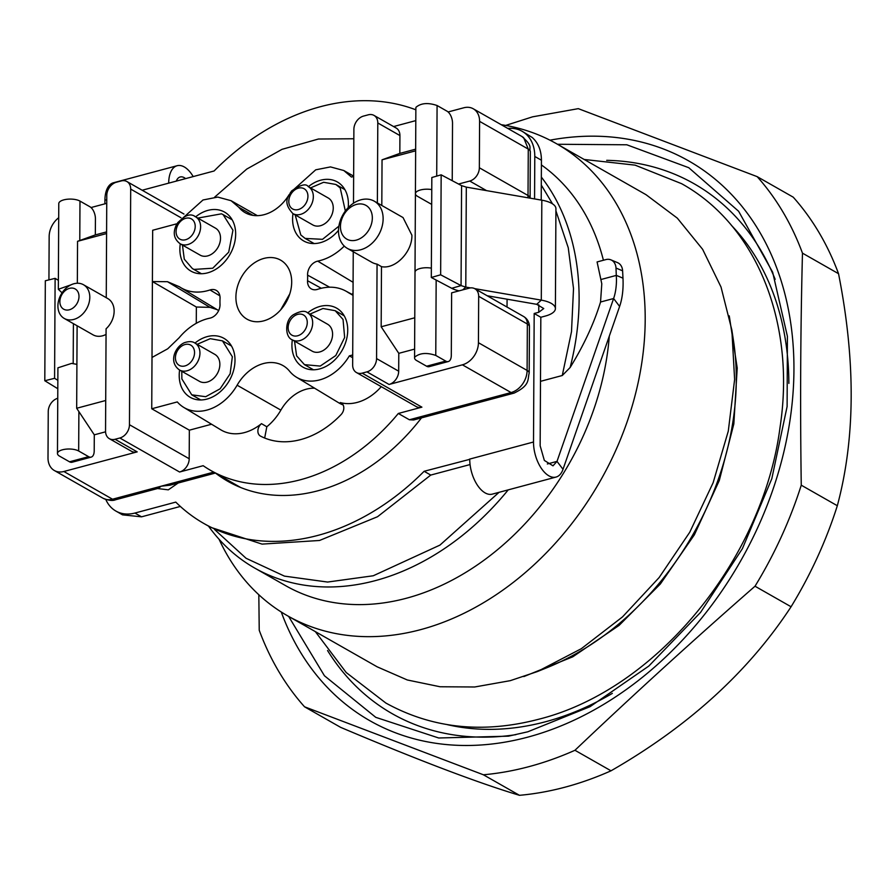 <?xml version="1.0" encoding="UTF-8"?>
<svg xmlns="http://www.w3.org/2000/svg" width="896" height="896" viewBox="0 0 896 896"><rect width="100%" height="100%" fill="white"/><g stroke="black" fill="none" stroke-linecap="round" stroke-linejoin="round"><path stroke-width="1.34" d="M413.694 419.978L409.371 419.765L398.317 413.47L421.893 407.154A11.648 8.792 119.7 0 1 416.192 406.56L356.451 372.546A11.648 8.792 119.7 0 1 355.41 371.818A11.648 8.792 119.7 0 1 352.654 364.986L353.248 251.731M115.595 499.755C112.717 501.032 108.528 500.528 103.018 498.232A19.41 14.65 -60.3 0 0 112.526 499.218A11.648 6.126 75 0 0 115.595 499.755L158.502 488.275L161.19 486.192L112.526 499.218L63.851 471.498L137.189 451.875L115.058 439.275L119.84 437.998L179.581 472.013L203.168 465.696A183.378 138.387 -60.3 0 0 210.672 470.411A183.378 138.387 -60.3 0 0 398.317 413.47M214.637 197.154L246.725 169.098L282.005 149.341L318.416 139.026L353.83 138.768M462.403 364.829L511.078 392.549A19.41 14.65 -60.3 0 0 522.379 384.306A19.41 14.65 -60.3 0 0 527.106 370.429L527.352 324.016L478.677 296.307L478.43 342.709A19.41 14.65 -60.3 0 1 473.704 356.586A19.41 14.65 -60.3 0 1 462.403 364.829L389.066 384.462A11.648 8.792 -60.3 0 0 395.842 379.512A11.648 8.792 -60.3 0 0 398.686 371.19L376.566 358.59A11.648 8.792 119.7 0 1 373.722 366.912A11.648 8.792 -60.3 0 1 366.946 371.862L389.066 384.462M421.893 407.154L362.163 373.139L366.946 371.862M213.707 472.136L161.19 486.192L170.016 485.195L215.331 473.066M106.747 203.336L91.011 207.547M179.581 472.013A11.648 8.792 -60.3 0 0 186.357 467.062A11.648 8.792 -60.3 0 0 189.202 458.741L129.461 424.726L130.693 189.101A11.648 8.792 119.7 0 0 127.938 182.269A11.648 8.792 119.7 0 0 126.896 181.541A11.648 8.792 119.7 0 0 121.184 180.947L116.402 182.224A11.648 8.792 119.7 0 0 109.626 187.174A11.648 8.792 119.7 0 0 106.781 195.496L106.254 297.696M377.373 202.955L377.798 122.965A11.648 8.792 119.7 0 0 375.032 116.133A11.648 8.792 119.7 0 0 373.99 115.405A11.648 8.792 119.7 0 0 368.29 114.811L363.507 116.088A11.648 8.792 119.7 0 0 356.72 121.038A11.648 8.792 119.7 0 0 353.886 129.36L353.494 203.213M393.59 126.56L415.811 120.613M448.112 111.966L463.747 107.789A19.41 14.65 -60.3 0 1 473.256 108.774A19.41 14.65 -60.3 0 1 474.992 109.995A19.41 14.65 -60.3 0 1 479.595 121.363L479.349 167.776A11.648 8.792 119.7 0 1 476.515 176.098A11.648 8.792 119.7 0 1 469.728 181.048L486.539 190.624M362.163 373.139A11.648 8.792 119.7 0 1 356.451 372.546M376.566 358.59L377.059 264.118A27.171 20.507 119.7 0 1 371.706 262.248L347.368 248.394A27.171 20.507 119.7 0 1 338.498 230.754A27.171 20.507 119.7 0 1 350.918 205.128A27.171 20.507 119.7 0 1 374.259 201.174A27.171 20.507 119.7 0 1 383.13 218.814A27.171 20.507 119.7 0 1 370.709 244.44A27.171 20.507 119.7 0 1 347.368 248.394M137.189 451.875A11.648 8.792 119.7 0 1 131.477 451.282L109.357 438.682A11.648 8.792 119.7 0 1 108.315 437.954A11.648 8.792 119.7 0 1 105.549 431.122L106.086 328.776A19.41 14.65 119.7 0 0 114.139 311.181A19.41 14.65 119.7 0 0 107.8 298.581L83.462 284.726A19.41 14.65 119.7 0 1 89.802 297.315A19.41 14.65 119.7 0 1 80.931 315.627A19.41 14.65 119.7 0 1 64.254 318.45A19.41 14.65 119.7 0 1 57.915 305.85A19.41 14.65 119.7 0 1 66.797 287.549A19.41 14.65 119.7 0 1 83.462 284.726M115.058 439.275A11.648 8.792 119.7 0 1 109.357 438.682M105.571 431.816L94.293 434.829L94.203 450.901A9.699 5.107 -105 0 1 91.179 457.117A9.699 5.107 -105 0 1 88.626 456.68L78.669 451.002L78.882 411.589L76.675 408.262L77.112 325.763L76.888 364.37L71.624 363.395L57.915 367.819L57.467 453.499A11.648 4.57 0.3 0 1 71.176 449.086A11.648 4.57 0.3 0 1 78.669 451.002M63.851 471.498A19.41 14.65 119.7 0 1 54.342 470.512A19.41 14.65 119.7 0 1 52.606 469.291A19.41 14.65 119.7 0 1 48.003 457.923L48.25 411.51A11.648 8.792 119.7 0 1 51.083 403.189A11.648 8.792 119.7 0 1 57.758 398.272M119.84 437.998A11.648 8.792 -60.3 0 0 126.627 433.048A11.648 8.792 119.7 0 0 129.461 424.726M62.059 292.846L58.33 289.285L58.778 203.594A11.648 4.57 0.3 0 1 72.486 199.17A11.648 4.57 0.3 0 1 79.979 201.096L89.936 206.763A9.699 5.107 -105 0 1 95.424 218.848L95.334 234.909L106.59 231.896M48.933 279.888L49.157 236.566A19.41 14.65 119.7 0 1 53.894 222.701A19.41 14.65 119.7 0 1 58.699 217.739M373.99 115.405L396.122 128.005A11.648 8.792 119.7 0 1 397.163 128.733A11.648 8.792 119.7 0 1 399.918 135.565L399.829 153.406L415.654 149.173M58.33 289.285L71.064 284.805M91.179 457.117L72.05 462.246A9.699 5.107 -105 0 1 69.496 461.798L59.539 456.131A11.648 4.57 0.3 0 1 57.467 453.499M77.336 283.237L77.549 241.315L95.334 234.909M499.061 492.318L439.925 545.115L373.251 575.77L327.6 582.053L284.435 576.117L246.064 558.275L214.536 529.469M555.912 210.84L568.254 247.766L573.518 288.523L571.502 331.632L562.274 375.514L540.49 381.338M541.296 185.091L552.541 203.874M508.222 489.866A246.434 185.987 119.7 0 1 375.446 580.597A246.434 185.987 119.7 0 1 254.688 568.053A246.434 185.987 119.7 0 1 208.499 526.12M487.178 295.758L536.704 304.315L543.749 308.549L538.754 312.267L534.184 313.488L533.512 442.008A27.171 14.291 75 0 0 556.024 477.075A27.171 14.291 75 0 0 563.013 469.302L619.618 306.443A64.12 33.734 75 0 0 623.101 283.651A64.12 33.734 75 0 0 622.978 278.174L622.608 270.827A11.648 9.173 -67.2 0 0 619.427 263.794A11.648 9.173 -67.2 0 0 617.568 262.662L610.949 259.874A11.648 9.173 112.8 0 1 612.808 261.005A11.648 9.173 112.8 0 1 616 268.05L616.47 279.877A52.483 27.608 75 0 1 613.614 298.525L557.01 461.384L553.011 465.83L544.342 460.432L540.154 445.794L540.826 317.274L545.384 316.042A23.285 9.128 -179.7 0 0 555.397 308.605A23.285 9.128 -179.7 0 0 541.296 300.138L474.645 288.624M610.949 259.874A11.648 9.173 112.8 0 0 605.886 259.594L597.083 261.946L601.787 283.797L600.544 302.019C594.059 323.254 583.923 345.094 570.125 367.528L562.274 375.514M541.341 177.072A246.434 185.987 119.7 0 1 570.125 367.528M414.77 318.002L415.643 150.819M431.693 204.4L417.502 196.325A11.648 4.57 -179.7 0 1 415.419 193.704A11.648 4.57 -179.7 0 1 415.61 192.898A11.648 4.57 -179.7 0 1 431.771 189.605M431.357 268.15A11.648 4.57 -179.7 0 0 415.195 271.443A11.648 4.57 -179.7 0 0 415.016 272.25L414.568 357.93A11.648 4.57 -179.7 0 0 416.64 360.55L426.597 366.218A9.699 5.107 75 0 0 429.15 366.666L448.28 361.547A9.699 5.107 75 0 0 451.304 355.32L451.629 292.846L469.168 288.154A11.648 8.792 -60.3 0 1 474.88 288.747A11.648 8.792 -60.3 0 1 475.922 289.475A11.648 8.792 -60.3 0 1 478.677 296.307M426.597 366.218L445.726 361.099L435.77 355.432C426.765 352.374 419.754 352.946 414.747 357.123A11.648 4.57 -179.7 0 0 414.568 357.93M414.613 349.104L398.787 353.338L381.17 326.771L381.483 266.638C395.282 269.584 412.406 251.877 411.891 235.189L403.032 217.56L374.259 201.174M414.646 317.811L381.17 326.771M415.52 150.864L382.043 159.824L399.829 153.406M381.808 205.475L382.043 159.824M436.71 176.12L437.08 105.515C428.075 102.469 421.064 103.04 416.058 107.218A11.648 4.57 -179.7 0 0 415.867 108.024L415.419 193.704M469.739 459.346L424.122 471.285A232.994 175.84 119.7 0 1 203.907 523.51A232.994 175.84 119.7 0 1 175.773 502.107L134.915 513.05A38.808 29.288 119.7 0 1 115.898 511.067L122.528 514.853L141.546 516.824L180.354 506.442M541.218 200.066L541.43 160.238C541.352 150.472 538.283 142.901 532.224 137.491L522.11 131.275A38.808 29.288 119.7 0 1 525.582 133.717A38.808 29.288 119.7 0 1 534.789 156.464L534.565 198.923M203.907 523.51L210.549 527.285L262.046 544.107L319.502 540.478L377.541 516.723L430.763 475.07L470.064 464.554M222.622 477.21L231.246 483.157M115.898 511.067A38.808 29.288 119.7 0 1 112.426 508.626A38.808 29.288 119.7 0 1 105.818 499.486M104.91 203.829L104.933 200.211A27.171 14.291 -105 0 1 113.389 182.784L177.162 165.715A27.171 14.291 75 0 0 168.694 183.142L142.173 190.243M168.694 183.142L214.088 170.99A232.994 175.84 119.7 0 1 415.867 109.805M507.774 128.43A38.808 29.288 119.7 0 1 522.11 131.275M555.397 308.605L555.923 208.645A23.285 9.128 -179.7 0 0 541.822 200.178L466.312 187.13L465.786 287.09L461.059 285.6L440.642 274.792L441.157 174.832L461.574 185.64L466.312 187.13M534.184 313.488L540.826 317.274M424.122 471.285L430.763 475.07M470.49 287.896L465.786 287.09L462.717 289.878M445.726 361.099A9.699 5.107 75 0 0 448.28 361.547M340.446 226.531A19.41 14.65 119.7 0 1 356.485 204.411A19.41 14.65 119.7 0 1 372.333 217.997A19.41 14.65 119.7 0 1 356.294 240.117A19.41 14.65 119.7 0 1 340.446 226.531M78.994 296.509A11.648 8.792 119.7 0 1 69.373 309.781A11.648 8.792 119.7 0 1 59.864 301.627A11.648 8.792 119.7 0 1 69.485 288.355A11.648 8.792 119.7 0 1 78.994 296.509M501.234 124.701A271.667 205.027 119.7 0 1 556.427 143.662A271.667 205.027 119.7 0 1 633.416 401.71A271.667 205.027 119.7 0 1 420.683 629.63A271.667 205.027 119.7 0 1 287.56 615.798A271.667 205.027 119.7 0 1 219.061 539.246M609.291 336.146A246.434 185.987 119.7 0 1 406.426 598.237A246.434 185.987 119.7 0 1 285.667 585.682L254.688 568.053M541.397 164.942A246.434 185.987 119.7 0 1 603.411 260.254M287.56 615.798L377.171 666.826L407.299 679.974L440.093 686.762L474.723 686.986L510.294 680.658L537.298 671.597L581.314 648.704L622.474 616.93L659.131 577.562L689.763 532.213L713.138 482.72L728.291 431.11L734.619 379.49L731.842 329.963L721.022 287.045L702.632 249.323L677.331 218.154L646.027 194.69L556.427 143.662M352.699 354.973L349.35 355.869A45.942 34.675 119.7 0 1 296.498 377.238A45.942 34.675 119.7 0 1 289.554 371.179A39.962 30.162 -60.3 0 0 283.517 365.893A39.962 30.162 -60.3 0 0 237.115 385.213A45.942 34.675 119.7 0 1 183.77 407.411A45.942 34.675 119.7 0 1 177.307 401.923L151.738 408.766L189.347 430.181L189.202 458.741M314.597 388.203A38.651 29.165 -60.3 0 0 280.862 410.122L237.115 385.213M57.848 380.318L54.589 378.314L44.8 380.744L57.803 388.718M459.088 290.853A23.285 9.128 0.3 0 1 451.73 288.299L431.312 277.491L431.827 177.52L441.157 174.832M58.374 280.347L55.115 278.354L45.326 280.773L44.8 380.744M431.312 277.491L440.642 274.792M731.842 329.963L733.466 340.581A260.019 196.235 119.7 0 1 547.254 667.576L537.298 671.597M523.858 676.57L572.779 656.802L619.102 625.386L660.352 583.99L694.355 534.834L719.286 480.502L733.835 423.898L737.218 368.032L729.266 315.874M281.266 612.013A322.112 243.107 -60.3 0 0 527.744 737.15A322.112 243.107 -60.3 0 0 793.71 380.755A322.112 243.107 -60.3 0 0 549.954 140.179M557.491 144.267L626.819 144.782L688.755 167.698L738.629 211.277L772.666 272.238L787.405 336.336L787.114 406.515L771.814 478.688L742.403 548.654L700.594 612.36L648.805 666.064L590.061 706.664L527.778 731.797L508.48 736.165L438.693 737.99L375.76 717.338L324.442 675.763L288.635 616.403M505.658 125.429L532.549 116.838L578.301 108.651L757.154 176.635A353.158 266.538 119.7 0 1 802.469 253.154L838.533 273.694A353.158 266.538 119.7 0 0 793.218 197.165L757.154 176.635M802.469 253.154C800.52 329.616 800.106 406.963 801.259 485.184A353.158 266.538 119.7 0 1 755.014 586.219L791.078 606.76A353.158 266.538 119.7 0 0 837.323 505.725L801.259 485.184M837.323 505.725C855.378 438.435 855.781 361.088 838.533 273.694M755.014 586.219C693.448 640.024 633.427 694.702 574.952 750.277A353.158 266.538 119.7 0 1 529.144 766.595A353.158 266.538 119.7 0 1 483.392 774.782L519.467 795.312A353.158 266.538 119.7 0 0 565.208 787.136A353.158 266.538 119.7 0 0 611.016 770.806L574.952 750.277M611.016 770.806C688.688 726.174 748.709 671.496 791.078 606.76M483.392 774.782L304.539 706.798A353.158 266.538 119.7 0 1 259.235 630.269L258.821 594.742M304.539 706.798L340.603 727.339C417.872 760.043 477.49 782.712 519.467 795.312M194.723 216.384A15.523 11.715 119.7 0 1 195.541 216.787L215.443 228.133A15.523 11.715 119.7 0 1 218.232 246.882A15.523 11.715 119.7 0 1 200.894 255.517A15.523 11.715 119.7 0 1 200.088 255.102L180.174 243.768A15.523 11.715 119.7 0 0 180.981 244.171A15.523 11.715 119.7 0 0 198.598 235.01A15.523 11.715 119.7 0 0 195.541 216.787C190.154 212.699 183.747 215.443 176.31 225.008C172.659 232.848 173.947 239.098 180.174 243.768M194.88 343.011L214.782 354.346A15.523 11.715 119.7 0 1 219.722 362.298A15.523 11.715 119.7 0 1 213.618 378.325A15.523 11.715 119.7 0 1 199.427 381.326L179.514 369.992A15.523 11.715 119.7 0 0 189.056 370.093A15.523 11.715 119.7 0 0 199.808 350.963A15.523 11.715 119.7 0 0 194.88 343.011C192.427 341.275 188.877 341.186 184.24 342.754C174.754 347.155 168.448 362.342 179.514 369.992M308.258 186.614L328.171 197.96A15.523 11.715 119.7 0 1 330.344 199.685A15.523 11.715 119.7 0 1 329.694 218.792A15.523 11.715 119.7 0 1 312.816 224.941L292.902 213.595A15.523 11.715 119.7 0 0 308.683 208.902A15.523 11.715 119.7 0 0 310.43 188.35A15.523 11.715 119.7 0 0 308.258 186.614C306.04 183.277 300.462 184.744 291.536 191.016C289.016 196.101 281.758 201.51 292.902 213.595M307.597 312.838L327.51 324.184A15.523 11.715 119.7 0 1 331.442 328.574A15.523 11.715 119.7 0 1 327.813 346.606A15.523 11.715 119.7 0 1 312.155 351.154L292.242 339.819A15.523 11.715 119.7 0 0 305.211 337.848A15.523 11.715 119.7 0 0 311.528 317.229A15.523 11.715 119.7 0 0 307.597 312.838C304.998 310.363 300.317 310.957 293.552 314.63C284.648 319.771 284.704 337.086 292.242 339.819M197.814 218.086L221.502 213.819L223.126 214.637L232.949 230.216L228.704 252.157L212.766 268.218L194.029 269.416L192.405 268.598L184.285 259.179L182.448 245.067M197.154 344.31L210.235 338.677L222.466 340.861L232.344 356.754L230.138 373.789L220.125 388.797L205.688 396.704L191.744 394.822L181.866 378.918L181.787 371.291M310.542 187.914L323.613 182.28L335.854 184.464L340.2 187.936L345.352 211.03M338.878 226.173L322.515 239.322L305.133 238.426L300.787 234.954L295.176 214.894M309.882 314.138L322.952 308.504L335.194 310.688L343.045 319.469L344.646 337.467L335.787 355.544L320.208 366.083L304.472 364.65L296.621 355.869L294.515 341.118M280.694 309.826L289.778 293.877M196.269 323.31L196.358 307.026L209.933 307.339L217.146 309.658M352.307 294.538L353.024 292.914M235.906 297.114A33.958 25.626 119.7 0 1 251.429 265.07A33.958 25.626 119.7 0 1 280.605 260.131A33.958 25.626 119.7 0 1 291.693 282.173A33.958 25.626 119.7 0 1 276.17 314.216A33.958 25.626 119.7 0 1 246.994 319.155A33.958 25.626 119.7 0 1 235.906 297.114M195.642 216.843A33.958 25.626 119.7 0 1 224.571 212.106A33.958 25.626 119.7 0 1 235.659 234.147A33.958 25.626 119.7 0 1 220.136 266.19A33.958 25.626 119.7 0 1 190.96 271.13A33.958 25.626 119.7 0 1 179.872 249.088A33.958 25.626 119.7 0 1 180.275 243.824M194.981 343.067A33.958 25.626 119.7 0 1 223.91 338.33A33.958 25.626 119.7 0 1 234.998 360.371A33.958 25.626 119.7 0 1 219.475 392.414A33.958 25.626 119.7 0 1 190.299 397.354A33.958 25.626 119.7 0 1 179.211 375.301A33.958 25.626 119.7 0 1 179.614 370.048M338.498 230.339A33.958 25.626 119.7 0 1 303.688 240.957A33.958 25.626 119.7 0 1 292.589 218.915A33.958 25.626 119.7 0 1 293.003 213.651M308.37 186.682A33.958 25.626 119.7 0 1 337.299 181.933A33.958 25.626 119.7 0 1 348.387 203.974A33.958 25.626 119.7 0 1 348.186 207.67M307.709 312.894A33.958 25.626 119.7 0 1 336.638 308.157A33.958 25.626 119.7 0 1 347.726 330.198A33.958 25.626 119.7 0 1 332.203 362.242A33.958 25.626 119.7 0 1 303.027 367.181A33.958 25.626 119.7 0 1 291.928 345.139A33.958 25.626 119.7 0 1 292.342 339.875M176.994 223.742L152.667 230.261L152.006 357.448L167.731 348.79L179.054 337.859A53.357 40.275 119.7 0 1 209.866 318.158A11.648 8.792 -60.3 0 0 220.013 304.158A53.357 40.275 119.7 0 1 220.046 298.558A11.648 8.792 -60.3 0 0 216.406 290.472A11.648 8.792 -60.3 0 0 210.011 289.957A53.357 40.275 119.7 0 1 180.667 287.582A53.357 40.275 119.7 0 1 179.323 286.72L167.474 281.691L152.41 281.568L196.358 307.026M344.288 246.086A53.357 40.275 119.7 0 1 317.733 261.128A11.648 8.792 -60.3 0 0 307.586 275.128A53.357 40.275 119.7 0 1 307.552 280.728A11.648 8.792 -60.3 0 0 311.494 288.982A11.648 8.792 -60.3 0 0 317.587 289.33A53.357 40.275 119.7 0 1 345.531 290.909A53.357 40.275 119.7 0 1 348.275 292.566L353.013 295.333M55.115 278.354L54.589 378.314M296.498 377.238L338.71 402.797A47.253 35.661 -60.3 0 0 343.112 404.936M264.667 438.032L266.818 426.765A47.253 35.661 -60.3 0 0 280.862 410.122M152.006 357.448L151.738 408.766M353.64 176.467L351.49 177.05L343.795 170.52L330.49 166.914L315.728 169.814L290.338 192.595M289.139 194.634A38.808 29.288 119.7 0 1 245.179 212.688A38.808 29.288 119.7 0 1 238.806 207.267L231.067 200.693L217.762 197.086L203 199.987L177.61 222.768M452.222 180.69L452.525 123.267A9.699 5.107 75 0 0 447.037 111.194L437.08 105.515M458.55 184.038L469.728 181.048M469.426 459.166L533.512 442.008M349.35 355.869L352.688 357.683M381.248 386.669A47.096 35.549 119.7 0 1 340.267 402.562L342.317 403.805M266.818 426.765L261.486 423.651A7.762 5.858 -60.3 0 0 260.512 436.117A7.762 5.858 -60.3 0 0 260.568 436.139A85.378 64.434 -60.3 0 0 341.062 414.602A7.762 5.858 -60.3 0 0 341.376 403.043A7.762 5.858 -60.3 0 0 340.267 402.562M261.486 423.651A47.096 35.549 119.7 0 1 220.797 429.822L183.77 407.411M211.568 424.234L189.347 430.181M507.08 299.197L507.035 307.059M193.2 176.59A27.171 14.291 75 0 0 177.162 165.715M185.606 178.618A15.523 8.165 75 0 0 180.174 176.971A15.523 8.165 75 0 0 176.288 181.115M556.024 477.075L492.251 494.144A27.171 14.291 -105 0 1 469.739 459.077M64.254 318.45L93.016 334.824A19.41 14.65 -60.3 0 0 106.053 334.432M77.549 241.315L106.59 233.542M76.675 408.262L105.706 400.49M94.293 434.829L78.882 411.589M377.059 264.118L381.483 266.638M398.787 353.338L398.686 371.19M421.467 417.894A184.341 139.126 119.7 0 1 227.886 481.331A184.341 139.126 119.7 0 1 215.981 473.435M157.528 488.533L168.314 489.843L178.136 483.022M413.694 419.966L514.136 393.086A11.648 6.126 75 0 1 511.078 392.549L409.371 419.765M479.595 121.363L528.27 149.083L523.667 137.715A19.41 14.65 -60.3 0 0 521.931 136.494L473.256 108.774M529.435 326.637A11.648 11.648 0 0 0 523.555 316.467A11.648 8.792 -60.3 0 1 524.597 317.195A11.648 8.792 -60.3 0 1 527.352 324.016A11.648 4.57 0.3 0 1 529.435 326.637L529.189 373.05A11.648 4.57 0.3 0 0 527.106 370.429L478.43 342.709M377.798 122.965L399.918 135.565M130.693 189.101L180.981 217.739M79.778 240.52L79.979 201.096M547.333 463.971L557.01 461.384L563.013 469.302M600.544 302.019L613.614 298.525L619.618 306.443M601.115 279.474L616.37 275.386L622.978 278.174M616 268.05L622.608 270.827M134.915 513.05L141.546 516.824M534.789 156.464L541.43 160.238M541.822 200.178L541.296 300.138L536.704 304.315M527.811 197.758A11.648 8.792 119.7 0 0 528.024 195.496A11.648 4.57 0.3 0 1 530.107 198.117L530.342 151.704A11.648 4.57 0.3 0 0 528.27 149.083L528.024 195.496L479.349 167.776M451.73 288.299L461.059 285.6L461.574 185.64M606.693 160.339A304.954 230.149 119.7 0 1 775.163 279.339M731.483 225.434A294.403 222.186 119.7 0 1 788.872 383.398M515.861 734.675A304.954 230.149 119.7 0 1 327.555 650.518M612.338 693.381A294.403 222.186 119.7 0 1 545.586 721.739A294.403 222.186 119.7 0 1 447.216 724.629M301.672 333.715A11.648 8.792 119.7 0 1 289.005 331.89A11.648 8.792 119.7 0 1 293.742 316.422A11.648 8.792 119.7 0 1 306.41 318.248A11.648 8.792 119.7 0 1 301.672 333.715M304.438 205.442A11.648 8.792 119.7 0 1 290.976 207.659A11.648 8.792 119.7 0 1 292.298 192.248A11.648 8.792 119.7 0 1 305.76 190.03A11.648 8.792 119.7 0 1 304.438 205.442M186.379 365.434A11.648 8.792 119.7 0 1 175.515 359.397A11.648 8.792 119.7 0 1 183.579 345.038A11.648 8.792 119.7 0 1 194.443 351.086A11.648 8.792 119.7 0 1 186.379 365.434M193.704 232.568A11.648 8.792 119.7 0 1 180.488 239.445A11.648 8.792 119.7 0 1 177.587 225.467A11.648 8.792 119.7 0 1 190.792 218.59A11.648 8.792 119.7 0 1 193.704 232.568M353.013 295.098L348.275 292.566M321.272 288.277L307.552 280.728M307.586 275.128L329.638 287.202M353.08 282.296L317.733 261.128M209.933 307.328L167.474 281.691M210.011 289.957L219.878 295.848M73.192 363.563L73.405 323.658M538.787 304.774L538.754 312.267M238.806 207.267L253.086 215.41M435.77 355.432L436.162 280.056M106.758 199.718L104.933 200.211M88.626 456.68L69.496 461.798M240.755 487.547L210.672 470.411M103.018 498.232L54.342 470.512M126.896 181.541L183.96 214.043M523.555 316.467L474.88 288.747M584.203 159.477L635.118 165.144L681.598 183.68C757.389 225.68 795.872 324.218 780.046 427.246C762.944 559.854 656.051 690.088 538.418 719.32C482.72 733.824 431.861 728.392 385.851 703.035L346.192 672.515L315.347 631.613M223.126 214.637L232.154 219.778M192.405 268.598L201.421 273.728M191.744 394.822L200.76 399.952M222.466 340.861L231.493 346.002M305.133 238.426L314.149 243.566M335.854 184.464L344.882 189.605M304.472 364.65L313.488 369.79M335.194 310.688L344.221 315.829M345.531 290.909L353.013 294.907M180.667 287.582L218.669 310.576M231.067 200.693L257.376 215.667M343.795 170.52L353.64 176.12M530.342 151.704C528.674 147.022 533.49 146.81 521.931 136.494M529.189 373.05C527.419 379.792 530.398 385.168 514.136 393.086"/></g></svg>
